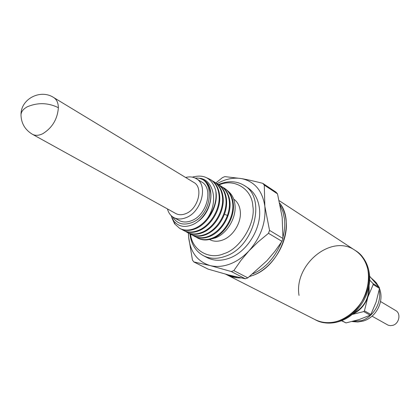 <?xml version="1.0" encoding="UTF-8"?>
<svg xmlns="http://www.w3.org/2000/svg" width="420" height="420" viewBox="0 0 420 420"><rect width="100%" height="100%" fill="white"/><g stroke="black" fill="none" stroke-linecap="round" stroke-linejoin="round"><path stroke-width="0.63" d="M175.828 213.544C178.736 215.087 182.028 215.129 185.714 213.665C198.14 209.176 203.679 187.499 193.83 182.448L53.702 97.55C56.695 99.461 58.254 102.842 58.375 107.693C57.498 119.102 52.306 127.769 42.798 133.691C38.813 135.634 35.364 135.828 32.434 134.29L175.828 213.544M167.444 208.913C168.504 212.877 170.604 215.749 173.738 217.523L179.23 220.526C182.837 222.422 186.916 222.474 191.468 220.694C206.95 215.192 213.822 188.26 201.584 181.928L196.245 178.658C193.142 176.82 189.609 176.431 185.64 177.487M173.738 217.523C177.35 219.424 181.44 219.466 186.008 217.665C201.547 212.095 208.504 184.989 196.245 178.658M172.757 216.925C176.888 223.729 183.178 225.65 191.62 222.689C213.176 215.019 215.885 176.117 195.232 178.101M171.019 215.471L173.728 220.967C178.458 226.643 184.779 227.861 192.685 224.627C203.8 219.907 212.373 204.383 210.583 192.649L209.302 187.593C208.063 184.154 206.062 181.571 203.311 179.849L199.358 178.222C213.602 179.408 219.13 202.524 206.692 219.298C214.158 210.116 217.161 200.456 215.696 190.318C211.948 178.322 204.162 173.933 192.328 177.14M206.692 219.298C203.18 223.461 199.269 226.475 194.953 228.349C189.252 230.674 184.154 230.68 179.66 228.354L180.301 228.701C184.769 231.011 189.835 231.021 195.494 228.737M179.66 228.354L174.573 223.792L171.817 217.675M197.4 237.878L198.014 238.208C202.498 240.524 207.553 240.56 213.181 238.324C225.293 233.63 235.137 216.709 233.231 203.212C232.323 196.46 229.457 191.525 224.642 188.402L224.049 188.029C228.863 191.153 231.725 196.093 232.638 202.85C234.539 216.353 224.69 233.289 212.572 237.988C206.939 240.23 201.884 240.193 197.4 237.878L196.009 237.027M219.23 185.131L220.673 185.929C225.498 189.058 228.359 194.009 229.262 200.791C229.787 205.511 229.184 210.373 227.462 215.376C223.634 225.362 217.518 232.265 209.118 236.098C203.469 238.355 198.403 238.324 193.919 236.009L194.539 236.339C199.012 238.655 204.067 238.686 209.701 236.444M193.919 236.009L192.512 235.148M215.817 183.005L217.271 183.813C222.101 186.942 224.963 191.909 225.86 198.718C227.734 212.315 217.791 229.415 205.627 234.187C199.962 236.46 194.891 236.439 190.402 234.119L191.027 234.454C195.505 236.77 200.571 236.796 206.22 234.533M190.402 234.119L188.984 233.252M212.368 180.857L213.838 181.671C218.673 184.805 221.534 189.787 222.427 196.618C224.28 210.268 214.3 227.446 202.099 232.26C196.429 234.549 191.347 234.539 186.853 232.218L187.483 232.554C191.945 234.864 196.996 234.89 202.629 232.638M186.853 232.218L185.425 231.336M183.272 230.297L183.908 230.638C188.402 232.958 193.494 232.964 199.18 230.659C211.402 225.818 221.419 208.567 219.571 194.88C218.689 188.029 215.833 183.036 210.992 179.897L210.378 179.513C215.213 182.653 218.075 187.651 218.957 194.507C220.799 208.199 210.772 225.466 198.55 230.312C192.859 232.622 187.766 232.617 183.272 230.297L181.828 229.409M222.616 187.236L224.044 188.029M209.732 236.434C221.865 231.703 231.756 214.699 229.861 201.159C228.958 194.381 226.097 189.43 221.277 186.302L220.673 185.929M206.246 234.523C214.667 230.674 220.799 223.739 224.637 213.712C226.38 208.698 226.989 203.821 226.459 199.085C225.566 192.286 222.71 187.32 217.88 184.186L217.271 183.813M202.724 232.596C214.924 227.803 224.9 210.63 223.031 196.991C222.149 190.166 219.287 185.189 214.452 182.054L213.838 181.671M206.966 177.907L210.378 179.513M227.609 190.769C231.877 194.003 234.339 198.755 234.995 205.023C236.465 218.153 226.679 233.903 215.297 237.914L211.365 238.996M209.501 239.505L209.685 239.605C213.602 241.652 217.996 241.763 222.873 239.946C233.258 236.171 241.668 222.254 240.282 211.124C239.642 205.711 237.447 201.705 233.698 199.101M189.913 233.846C191.168 244.094 195.678 251.381 203.453 255.701C210.032 258.998 217.397 259.166 225.561 256.205C254.299 246.834 266.716 197.636 244.146 185.419C236.675 180.905 228.265 180.553 218.92 184.359L218.447 184.559M190.554 234.203C192.014 250.173 209.428 260.358 224.128 253.575C240.188 248.976 256.043 222.742 252.814 206.073C252.137 188.89 233.909 177.944 219.009 184.963M203.453 255.701L207.239 257.659C213.811 260.951 221.162 261.13 229.299 258.195C247.349 251.885 262.043 227.588 259.413 208.346C258.206 198.986 254.31 192.113 247.732 187.73L244.146 185.419M188.381 232.995L188.591 236.66L192.449 260.048L193.83 261.944L210.084 265.561L231.289 271.546L233.835 270.606L240.98 260.363L248.976 250.866C243.196 257.024 236.822 261.424 229.856 264.07C222.889 266.616 216.3 267.115 210.084 265.561C197.3 261.566 190.134 251.932 188.591 236.66L188.465 233.032M215.796 182.989L222.406 177.65L224.821 176.621L241.427 178.584C254.594 181.409 262.395 190.607 264.831 206.183C266.133 222.38 260.852 237.274 248.976 250.866L258.095 241.93L268.501 233.299L269.535 230.375L264.831 206.183L264.285 185.105L262.741 183.325C254.693 181.256 247.59 179.671 241.427 178.584C233.415 177.298 225.298 178.999 217.066 183.682M241.043 277.909C235.972 278.056 231.331 277.069 227.115 274.937C231.331 277.064 235.966 278.056 241.033 277.904M249.559 276.518L252.037 275.709C272.648 268.821 289.259 241.385 285.983 219.576C285.149 213.218 283.075 207.753 279.752 203.18C296.195 223.125 279.72 266.973 252.037 275.709L249.553 276.518M225.593 274.166L231.205 276.229L237.184 277.058M195.589 228.695C208.598 223.571 218.883 204.472 215.733 190.538M197.726 221.608C212.105 212.184 215.812 186.553 203.443 179.928M233.835 270.606L247.832 277.862L266.837 260.815L274.738 251.533L281.962 241.348L268.501 233.299M193.83 261.944L208.11 269.125L228.501 274.932L245.317 278.775L231.289 271.546M269.535 230.375L282.97 238.476L282.172 217.161L277.515 193.877L264.285 185.105M262.741 183.325L275.977 192.113L277.515 193.877M247.832 277.862L245.317 278.775M281.962 241.348L282.97 238.476M283.028 237.022C284.702 230.312 285.164 224.165 284.419 218.584L282.954 211.743L280.198 205.296M252.835 273.871C265.34 268.333 274.858 257.786 281.395 242.219M225.619 274.176L315.021 319.594C322.145 323.117 329.926 323.589 338.373 321.006C368.45 312.926 379.496 264.07 355.105 250.367C362.197 255.15 366.592 262.264 368.293 271.709C374.593 301.67 338.415 333.496 315.021 319.594L315.94 320.066C323.059 323.584 330.839 324.056 339.276 321.484C358.286 315.913 372.86 291.926 369.154 272.255C367.453 262.82 363.058 255.712 355.971 250.929L355.105 250.367C331.511 233.489 293.758 264.653 299.03 295.423M372.036 316.181L388.143 325.19L390.411 325.673L392.8 325.343C399.226 323.678 401.231 313.441 395.724 310.564L380.531 301.513M379.502 288.43L373.191 284.54L373.034 283.579L379.344 287.48L379.502 288.43L376.142 301.985L370.876 314.475L370.156 315.215L358.974 319.615L346.012 322.906L341.444 320.712M369.631 280.03L373.034 283.579M369.584 276.139L379.344 287.48M370.156 315.215L363.715 311.593L352.154 314.47M341.681 320.618L346.012 322.906M373.191 284.54L367.857 297.092L364.445 310.847L370.876 314.475M363.715 311.593L364.445 310.847M369.101 285.406L369.138 291.218L367.857 297.092C364.922 305.214 359.767 310.947 352.38 314.286M353.304 313.514C363.825 307.624 369.017 298.651 368.891 286.598M32.434 134.29C25.211 129.948 21.404 123.669 21.011 115.442C20.885 112.051 22.985 109.163 27.3 106.79C37.784 102.364 48.143 102.669 58.375 107.693M174.573 223.792L175.066 222.5M224.406 214.352L227.462 215.376M379.16 290.267C381.98 302.284 373.259 317.216 361.421 320.649L352.469 321.447M378.719 286.697L376.194 282.649L371.584 278.324L374.798 281.243L377.27 284.912M53.702 97.55C40.551 88.778 20.885 98.884 21.021 114.439M279.19 200.671L355.105 250.367M352.07 321.547L357.772 322.019L363.437 321.001C376.478 317.168 384.505 301.088 379.491 288.498"/></g></svg>
